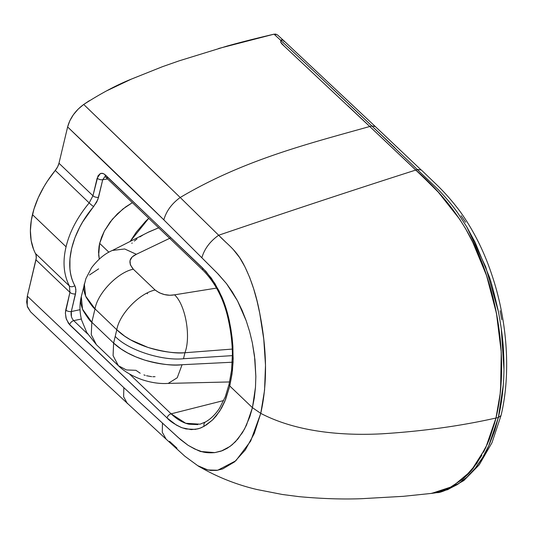 <?xml version="1.0" encoding="UTF-8"?>
<svg xmlns="http://www.w3.org/2000/svg" width="533" height="533" viewBox="0 0 533 533"><rect width="100%" height="100%" fill="white"/><g stroke="black" fill="none" stroke-linecap="round" stroke-linejoin="round"><path stroke-width="0.8" d="M420.79 169.607L375.359 126.581L371.821 125.948L369.762 126.494L281.884 43.939L280.691 42.16L280.864 40.455C307.348 64.879 337.669 93.382 371.821 125.948L438.253 189.628C446.001 197.703 452.544 205.531 457.874 213.12L466.921 227.111L475.103 242.282L488.848 275.734C490.547 279.385 493.731 291.344 498.395 311.618C501.253 326.976 502.899 339.248 503.339 348.449C504.165 361.96 504.165 373.906 503.325 384.293C502.452 396.232 500.787 407.312 498.342 417.526L494.471 431.217L489.101 445.082L482.605 457.574L475.15 468.334L466.795 477.295L457.567 484.41L447.74 489.514L437.373 492.572L432.683 493.258M375.359 126.581L283.236 40.188L281.824 39.702L280.864 40.455L281.804 39.709M326.436 82.941L394.74 147.668M434.555 493.032L447.7 489.66L463.85 480.539L479.22 464.829L491.992 442.71L501.02 415.553L498.342 417.526L501.02 415.553C511.027 374.273 507.536 321.339 491.959 275.148C484.277 251.836 473.777 230.789 460.459 211.994C452.384 201.154 443.929 191.56 435.081 183.205L421.37 170.027L417.645 169.447L415.793 170.047L417.645 169.447M466.661 226.672L485.696 266.853L498.428 311.792M501.28 328.634L503.945 369.236M503.279 385.013L498.342 417.526L495.97 418.025L500.134 393.92L501.566 372.474L501.14 350.194L498.049 322.405M496.996 316.242L492.565 295.955L487.502 278.413C481.839 262.103 477.448 251.036 474.323 245.22L465.102 227.784M438.559 192.446L423.389 177.309L369.762 126.494L371.821 125.948M431.957 185.664L415.793 170.047C353.472 189.988 287.767 211.721 218.663 235.24L180.214 197.496C243.428 160.027 307.927 143.85 369.762 126.494L415.793 170.047C443.13 193.852 472.098 227.937 487.495 278.399C502.466 324.024 505.95 376.998 495.97 418.025L485.703 447.84L470.939 471.085L452.544 486.476L431.63 493.385L437.18 492.605C439.672 492.938 446.334 490.293 457.167 484.67C464.949 479.367 470.766 474.137 474.623 468.98C480.406 461.691 485.05 454.116 488.568 446.254L498.342 417.526L495.97 418.025C505.95 376.998 502.466 324.024 487.495 278.399C472.551 229.676 444.908 195.591 418.285 172.425L347.822 105.714M284.109 45.998L280.678 42.16L280.864 40.455L280.678 42.16L281.884 43.939L369.755 126.494C307.927 143.85 243.428 160.027 180.214 197.496L83.708 104.461L78.164 109.118L73.421 114.688L69.823 120.771L67.624 126.947L58.976 163.238L57.591 166.902L55.259 170.44A86.279 54.879 133.7 0 0 32.446 214.626L66.072 246.799C69.556 232.042 77.258 217.411 89.171 202.9L55.259 170.44L47.45 181.067L44.026 186.563L38.236 197.776L33.979 209.049L31.34 220.116L30.394 230.709L31.161 240.576L33.619 249.484L36.004 254.867L36.251 258.072L27.316 296.135L123.843 387.658L178.362 437.646L188.069 445.288L194.765 449.033L201.567 451.558L214.839 452.61L221.188 451.111L230.029 446.427L235.419 441.737L242.475 432.609L246.453 425.194L252.429 407.672L229.763 385.979L225.572 399.583L219.743 411.103L212.52 419.977L204.146 426.3L199.855 428.272L195.351 429.378L185.984 428.958L181.173 427.446L176.37 425.081L167.049 417.952L68.51 323.444L65.999 318.028L65.392 312.851L69.943 292.364L35.964 259.844L27.316 296.135L26.65 301.998L27.569 307.155L30.601 311.852M280.704 40.794L280.864 40.455L280.704 40.794M501.76 319.653L500.147 310.719M465.569 222.234L461.105 215.685M494.851 422.456L489.234 439.665L483.524 452.231M481.819 455.389L472.898 468.72L468.973 473.297L461.838 480.053M456.181 484.25L446.467 489.467L436.387 492.612M473.604 467.834L471.105 470.892M99.291 259.031L98.665 255.041L99.658 243.368L108.912 252.229L99.658 243.368L101.583 237.198L104.381 231.042L110.118 222.061L117.387 213.846L125.775 206.844L132.384 202.673L122.876 209.023L112.376 219.23L104.381 231.042L99.658 243.368L99.051 246.393L98.552 252.229L99.291 259.031M147.481 232.595L158.814 227.738L149.067 231.828L112.443 250.43L124.669 248.971L136.368 254.288L169.654 238.331M107.766 177.722A4.171 2.652 -46.3 0 1 105.82 177.249A4.171 2.652 -46.3 0 1 105.347 174.931L103.222 173.531L100.444 173.472L97.159 178.142A4.171 2.179 13.4 0 0 102.729 179.701A4.171 2.179 -166.6 0 1 97.159 178.142L92.955 195.758A4.171 2.179 13.4 0 0 98.532 197.317A4.171 2.179 -166.6 0 1 92.955 195.758L89.171 202.9L92.955 195.758L58.976 163.238L92.955 195.758L98.045 175.777L100.444 173.472L102.236 173.272L104.115 173.978L202.74 268.126L211.428 278.259L218.936 290.758L223.647 301.438L229.303 320.706L230.909 329.234L232.115 337.722L233.188 358.736L232.408 370.895L229.763 385.979L252.429 407.672L255.474 387.338L255.847 376.471L254.954 359.735L252.322 342.759L249.644 331.666L246.233 320.826L237.485 300.799L232.228 291.784L226.565 283.709L217.491 273.376L163.824 219.843L67.624 126.947L58.976 163.238A14.065 8.948 -46.3 0 1 55.259 170.44L89.171 202.9A4.171 0.453 40.1 0 0 93.641 206.591L97.792 199.688L102.729 179.701L107.639 178.988L102.729 179.701L98.532 197.317L96.72 202.054L82.742 221.828L79.763 227.118L74.94 237.745L71.629 248.418L69.95 258.725L69.923 268.559C70.469 274.915 72.102 280.605 74.813 285.635L75.539 287.434L75.893 291.611L71.322 311.538L80.023 309.7L71.322 311.538L71.429 316.509M81.342 319.02L73.721 320.633L87.665 333.971L73.721 320.633L81.342 319.02M73.721 320.633A4.171 2.652 133.7 0 0 69.65 324.757A4.171 2.652 -46.3 0 1 73.721 320.633C71.449 318.161 70.649 315.13 71.322 311.538A4.171 2.179 -166.6 0 1 65.746 309.979A4.171 2.179 13.4 0 0 71.322 311.538L75.519 293.916A4.171 2.179 -166.6 0 1 69.943 292.364A4.171 2.179 13.4 0 0 75.519 293.916L75.899 289.439L74.813 285.635A4.171 3.098 151.7 0 1 69.383 285.961A4.171 3.098 -28.3 0 0 74.813 285.635C63.587 265.754 71.415 232.548 93.641 206.591A4.171 0.453 -139.9 0 1 89.171 202.9C77.258 217.411 69.556 232.042 66.072 246.799C62.521 261.563 63.627 274.622 69.383 285.961L69.943 292.364L69.383 285.961L35.471 253.508L69.383 285.961C63.627 274.622 62.521 261.563 66.072 246.799L32.446 214.626A86.279 54.879 133.7 0 0 35.471 253.508A14.065 8.948 -46.3 0 1 35.964 259.844L69.943 292.364L65.746 309.979L65.386 313.284L66.345 319.18L69.65 324.757L167.049 417.952A4.171 2.652 -46.3 0 1 171.12 413.828L129.399 373.906L171.12 413.828L223.707 400.543L171.12 413.828C177.049 419.424 182.999 422.889 188.968 424.215L197.843 424.608M170.167 238.091L136.368 254.288C128.986 257.699 127.967 262.676 133.317 269.205L130.358 264.834L130.039 260.577L132.204 256.913L136.368 254.288L124.669 248.971L112.443 250.43C105.081 253.435 98.105 259.218 91.523 267.793L85.906 278.599L81.289 296.601C79.444 304.196 79.557 312.038 81.622 320.133L86.772 332.499L96.426 344.731L91.276 334.717L91.823 322.265L113.616 343.072L116.794 329.754L115.208 336.416C127.807 349.934 161.726 361.021 183.505 358.729L184.931 352.739C176.21 353.705 163.878 351.933 147.921 347.416L130.658 339.887L124.642 336.143L116.794 329.754L95.014 308.874L91.823 322.265C90.537 321.792 87.612 317.841 83.055 310.406C81.096 305.682 80.376 301.831 80.896 298.853L81.289 296.601L82.528 309.187L91.823 322.265L95.014 308.874C93.728 308.407 90.783 304.55 86.179 297.301C84.187 292.69 83.448 288.939 83.948 286.041L84.321 283.862L85.64 296.108L95.014 308.874C97.559 293.25 117.873 272.21 133.317 269.205L155.136 290.039L133.317 269.205C117.873 272.21 97.559 293.25 95.014 308.874L116.794 329.754C119.339 314.117 139.679 293.05 155.136 290.039C161.113 294.483 167.582 296.075 174.538 294.829L169.774 295.255L164.464 294.576L159.36 292.804L155.136 290.039C139.679 293.05 119.339 314.117 116.794 329.754C132.084 344.904 161.899 354.012 184.931 352.739L232.268 349.082L184.931 352.739C191.154 336.523 185.424 304.609 174.538 294.829L216.518 288.093L174.538 294.829C185.424 304.609 191.154 336.523 184.931 352.739L183.505 358.729L232.408 355.624L183.505 358.729C161.726 361.021 127.807 349.934 115.208 336.416L113.616 343.072L113.089 355.658L118.386 365.718L96.38 344.684L91.27 334.684L91.823 322.265L113.616 343.072L113.076 355.604L118.313 365.651C124.089 371.328 131.937 375.978 141.858 379.609C149.44 382.114 158.348 384.053 168.188 383.407L177.229 377.77L182.079 364.719L232.235 362.227L182.079 364.719L177.229 377.77L168.188 383.407L229.616 381.948M155.043 376.678L152.844 376.731M151.645 376.664L146.522 375.738M145.223 375.352L143.917 374.899M140.199 373.227L136.301 370.575M146.955 293.203L147.608 293.763M89.404 100.65L83.708 104.461C75.366 110.604 70.003 118.099 67.624 126.947C109.158 166.589 141.225 197.556 163.824 219.843L218.27 274.169L226.565 283.709L237.485 300.799L242.162 310.486L246.233 320.826L249.644 331.666L252.322 342.759L254.481 355.684L255.847 376.471L255.474 387.338L254.334 397.785L252.429 407.672L249.79 416.846L244.54 429.032L237.911 438.965L232.008 444.888L227.178 448.306L222.421 450.651L214.839 452.61C209.349 453.05 204.925 452.704 201.567 451.558C201.241 452.097 196.737 450.005 188.069 445.288L180.754 439.765L162.465 423.102L162.285 432.236L166.116 439.159L162.285 432.236L162.465 423.102L123.843 387.658L123.623 396.739L127.387 403.621L123.623 396.739L123.843 387.658L27.316 296.135L27.236 306.129L30.534 311.792M496.816 414.314L495.97 418.025C460.239 426.06 422.096 431.33 381.541 433.835C343.672 435.774 297.221 432.45 260.757 413.361C297.221 432.45 343.672 435.774 381.541 433.835C422.096 431.33 460.239 426.06 495.97 418.025L495.097 421.543M487.548 443.756L476.749 463.55L463.41 478.721L448.006 488.794L431.07 493.451M252.429 407.672L260.757 413.361L254.228 433.576L245.313 449.939L234.533 461.898L222.694 468.92L216.611 470.412L210.455 470.406C205.018 469.393 200.788 467.814 197.756 465.689L197.623 465.609M431.63 493.385L403.261 496.33L361.454 498.701C342.566 499.414 321.839 498.735 299.266 496.669L282.47 494.504L256.779 489.481C239.084 485.296 218.224 477.928 197.776 465.702L197.756 465.689M176.989 448.16L169.554 441.371M276.007 34.125L274.022 34.172C255.907 38.403 240.183 42.387 226.851 46.138L179.228 60.815L162.512 66.665L131.391 79.104L106.553 90.89M283.803 45.711L280.678 42.16L280.864 40.455L283.05 40.035L280.864 40.455L274.022 34.172L280.864 40.455M167.102 184.718L83.708 104.461C101.123 93.282 117.013 84.834 131.391 79.104M218.597 48.503L274.022 34.172L277.373 34.805L283.236 40.188L283.982 41.441M225.985 242.415L218.663 235.24C287.767 211.721 353.472 189.988 415.793 170.047L357.516 114.888M500.587 389.523L501.253 352.12L496.47 313.431L486.569 275.574L472.071 240.616M460.432 220.196L438.326 192.2M166.209 439.245L184.864 456.241L197.776 465.695L207.937 469.966L217.697 470.253L235.799 460.805L250.67 441.097L260.757 413.361L264.561 390.203L265.501 365.172L263.762 339.181L259.744 313.331L256.993 300.825L253.681 288.859L249.691 277.48L245 266.953L239.637 257.606L233.341 249.597M260.757 413.361C267.346 384.173 267.093 351.24 259.984 314.57C256.693 296.088 251.329 279.505 243.901 264.821C236.279 249.77 226.965 244.094 218.663 235.24L218.663 235.24C210.042 241.349 204.439 248.851 201.854 257.752C204.439 248.851 210.042 241.349 218.663 235.24L180.214 197.496C171.786 203.613 166.323 211.061 163.824 219.843C166.323 211.061 171.786 203.613 180.214 197.496M113.616 343.072C129.013 357.803 158.887 366.657 182.079 364.719C173.298 365.944 160.899 364.425 144.883 360.155L135.862 356.877L127.56 352.913L121.111 349.015L113.616 343.072M118.386 365.718L126.408 369.949L136.015 370.315M89.457 274.981L98.618 268.879M102.729 179.701L104.761 176.809M105.347 174.931A4.171 2.652 133.7 0 0 105.82 177.249L203.22 270.451C215.858 283.416 224.313 300.226 228.584 320.879L229.303 320.706C227.245 311.379 224.666 303.257 221.555 296.335L214.899 283.509L205.978 271.464L105.347 174.931M203.213 270.444A4.171 2.652 -46.3 0 1 202.74 268.126A4.171 2.652 133.7 0 0 203.213 270.444M200.055 424.175L185.731 423.275L171.12 413.828A4.171 2.652 133.7 0 0 167.049 417.952C169.82 421.183 174.851 424.475 182.139 427.812L191.274 429.625L197.896 428.865L201.081 427.806L206.344 424.941L212.52 419.977L216.278 415.88L221.568 408.058L224.839 401.362L229.763 385.979L229.09 384.233L229.763 385.979L232.022 374.013L233.088 362.04L232.888 346.17L232.115 337.722L229.303 320.706L228.584 320.879C230.982 332.059 232.255 343.145 232.401 354.152L231.602 369.969L229.07 384.313L225.266 396.832L219.496 408.305C215.392 414.474 210.702 419.031 205.432 421.989L200.128 424.155M204.146 426.3A4.171 3.378 -120 0 1 205.392 422.016A4.171 3.378 60 0 0 204.146 426.3M148.74 218.323L145.509 221.388L136.375 232.028L130.205 241.382L148.74 218.323M142.844 235.08L139.873 236.912M137.021 238.911L134.336 241.049M132.191 242.995L131.831 243.341M166.116 439.159L102.809 380.609L30.534 311.785M105.181 176.709L105.827 177.256"/></g></svg>
